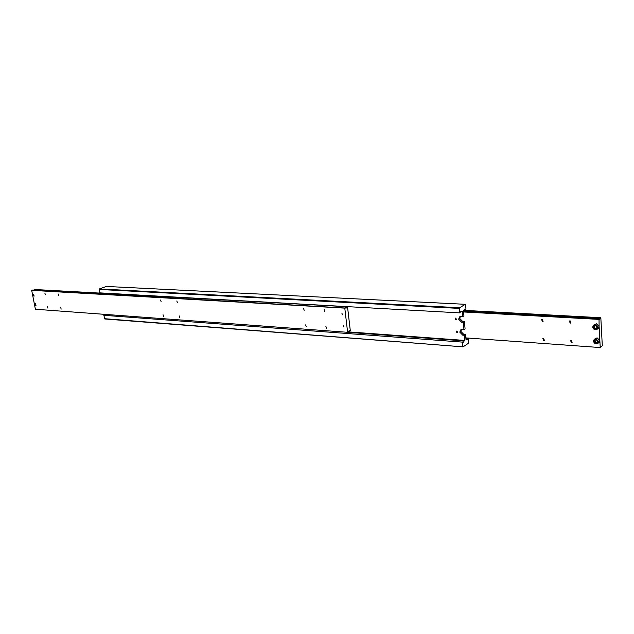 <?xml version="1.0" encoding="UTF-8"?>
<svg xmlns="http://www.w3.org/2000/svg" width="634" height="634" viewBox="0 0 634 634"><rect width="100%" height="100%" fill="white"/><g stroke="black" fill="none" stroke-linecap="round" stroke-linejoin="round"><path stroke-width="0.95" d="M465.887 338.271L467.987 338.421L467.424 339.602L465.974 339.198M461.433 329.537L460.886 331.416L463.842 334.443L465.562 334.562L464.46 335.275L462.733 335.156L459.777 332.129L460.767 329.846L463.961 329.577L463.327 322.294L461.592 322.191L458.628 319.164L459.666 316.826L462.82 316.556L463.929 315.875L463.478 310.644L464.762 309.035L465.475 309.432L464.46 309.376M459.412 308.409L459.618 307.736L99.435 288.938L99.205 289.453L459.412 308.409L459.809 312.887L460.926 311.373L461.639 311.769L460.625 311.714M33.974 290.087L34.291 289.484L347.511 306.745L350.325 330.845L349.16 330.71L347.622 332.311L464.207 340.918L463.359 342.186L103.825 315.304L104.8 318.973L463.074 346.861L104.428 318.688M460.332 316.532L459.745 318.474L462.709 321.493L464.437 321.596L465.071 328.864L463.961 329.577M455.608 318.125L456.187 319.742L455.759 319.853L455.18 318.236L455.608 318.125M455.703 318.133L456.472 319.338M456.765 331.067L457.36 332.668L456.916 332.787L456.321 331.178L456.765 331.067M456.852 331.083L457.637 332.256M462.78 346.505L462.392 342.106L103.825 315.304M468.51 338.096L468.692 343.105L463.074 346.861M467.987 338.421L468.478 338.088M465.562 334.562L466.014 339.721L466.727 339.253M464.207 340.918L464.912 340.442L464.46 335.275M462.392 342.106L462.923 341.758M105.648 315.146L106.005 314.464M459.618 307.736L465.324 304.304L106.306 286.449L99.435 288.938M99.205 289.453L99.815 292.876L459.809 312.887M465.324 304.304L465.998 309.107L465.475 309.432M462.82 316.556L462.36 311.326L461.639 311.769M464.912 340.442L348.423 331.883M464.437 321.596L463.327 322.294M593.582 325.139L596.34 323.76L599.106 326.462L599.027 319.14L463.573 311.738M594.644 325.884L594.153 326.716L595.072 328.174L596.443 328.238M463.494 310.882L600.113 318.276L599.613 319.56L599.027 319.14M465.855 337.906L600.232 347.551L601.016 345.998L601.595 346.378L600.786 346.322M571.258 340.212L572.169 342.281L571.4 342.518L570.489 340.45L571.258 340.212M543.552 338.31L544.416 340.371L543.703 340.585L542.839 338.524L543.552 338.31M570.085 320.812L570.972 322.912L570.228 323.142L569.34 321.042L570.085 320.812M542.26 319.235L543.108 321.319L542.419 321.525L541.571 319.433L542.26 319.235M595.397 339.99L594.922 340.783L595.841 342.241L597.22 342.312M594.304 339.269L597.093 337.843L599.859 340.545L599.043 342.4M594.922 340.783L594.288 341.314L595.057 339.967L596.737 340.078L597.656 341.544L596.895 342.891L595.207 342.772L595.841 342.241M595.207 342.772L594.288 341.314M600.113 318.276L600.826 317.705L602.3 345.776L601.595 346.378M463.589 311.968L598.726 319.377M600.826 317.705L463.961 310.351M600.232 347.551L599.106 326.462L598.25 328.372M595.976 325.963L596.903 327.429L596.126 328.792L594.438 328.689L593.519 327.223L594.288 325.86L595.976 325.963M594.153 326.716L593.519 327.223M594.438 328.689L595.072 328.174M33.134 294.723L33.594 294.239L33.959 296.11L33.594 294.216L34.133 296.11L33.57 295.919M34.133 296.11L33.134 294.707L33.428 294.239M347.131 306.943L346.235 308.084L32.73 290.015L31.7 290.364L344.785 308.132L345.72 307.664M306.262 326.756L305.659 324.87L306.262 326.756M326.486 328.214L325.868 326.304L326.486 328.214M304.161 310.327L303.575 308.417L304.161 310.327M324.442 311.54L324.196 309.535L324.442 311.54M47.922 308.148L47.471 306.571L47.922 308.148M61.165 309.099L60.705 307.506L61.165 309.099M45.355 294.778L44.903 293.193L45.355 294.778M58.605 295.579L58.154 293.97L58.605 295.579M342.423 314.821L341.932 313.275L342.423 314.821M343.85 326.875L343.66 325.274L343.85 326.875M163.548 316.477L163.041 314.749L163.548 316.477M179.731 317.642L179.208 315.898L179.731 317.642M161.139 301.736L160.632 300.001L161.139 301.736M177.346 302.711L176.838 300.952L177.346 302.711M35.987 305.548L35.441 303.67L35.987 305.548L35.433 305.374M34.981 304.138L35.449 303.694L35.805 305.548L34.981 304.161L35.266 303.694M349.944 331.051L348.882 330.972M31.7 290.364L35.393 309.241L347.622 332.311L344.785 308.132M347.511 306.745L34.291 289.484M463.842 334.443L462.733 335.156M462.709 321.493L461.592 322.191M592.933 327.192C594.605 330.116 596.119 330.211 597.49 327.461L595.088 325.123L592.933 327.192M592.711 327.144L595.477 329.767L597.22 329.204L597.973 327.382L595.199 324.679L593.472 325.234L592.711 327.065M593.487 341.219L596.237 343.85L598.02 343.263L598.726 341.496L595.96 338.794L594.201 339.356L593.479 341.14M593.701 341.274C595.366 344.191 596.879 344.294 598.25 341.583L595.857 339.23L593.701 341.274M598.353 328.277L597.22 329.204C594.961 330.282 593.448 329.577 592.687 327.104L593.472 325.234M599.146 342.312L598.02 343.263C595.754 344.365 594.24 343.668 593.456 341.179L594.201 339.356"/></g></svg>
